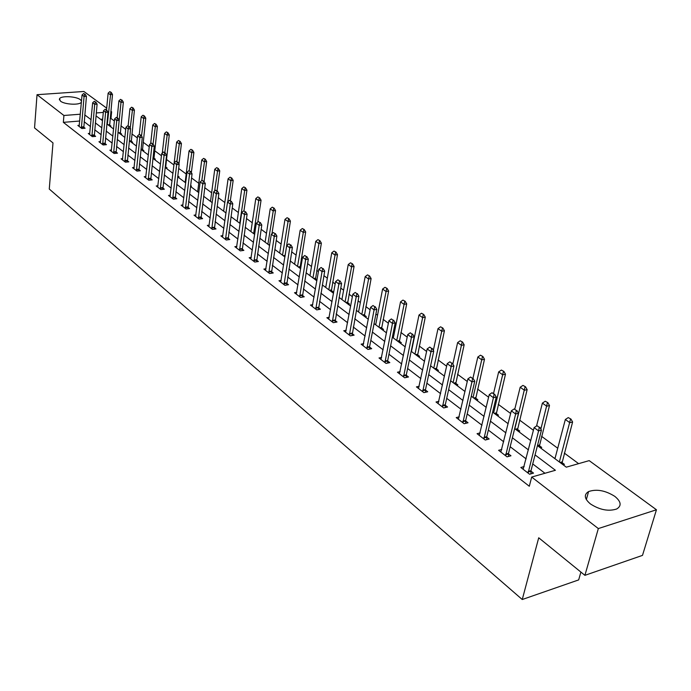 <?xml version="1.0" encoding="UTF-8"?>
<svg xmlns="http://www.w3.org/2000/svg" width="691" height="691" viewBox="0 0 691 691"><rect width="100%" height="100%" fill="white"/><g stroke="black" fill="none" stroke-linecap="round" stroke-linejoin="round"><path stroke-width="1.04" d="M590.416 503.929C584.336 498.747 583.722 494.626 588.577 491.569C596.609 488.831 605.359 490.429 614.826 496.38C621.174 501.631 621.796 505.838 616.683 508.999C608.486 511.616 599.728 509.923 590.416 503.929M81.417 102.052L81.374 102.138C79.975 105.343 64.574 104.626 60.48 101.136L59.512 98.77C60.903 95.548 76.174 96.248 80.363 99.703L81.503 101.085M580.898 572.079L578.669 579.904L522.249 599.52L49.268 189.04L52.991 142.925L34.55 127.93L37.029 94.693L83.879 91.48L106.682 108.142M110.871 111.199L111.631 111.761L110.81 111.821M114.378 121.003L110.975 118.489L111.631 111.761M578.617 463.652L564.279 453.071M557.723 448.234L541.554 436.297M533.426 430.294L519.546 420.05M510.658 413.486L498.228 404.321M488.623 397.23L477.567 389.068M467.297 381.484L457.528 374.28M446.636 366.239L438.094 359.933M426.623 351.46L419.23 346.01M407.215 337.139L400.91 332.483M395.235 328.303L394.267 327.586M388.394 323.25L383.108 319.354M377.536 315.234L375.904 314.034M370.126 309.767L365.815 306.588M360.331 302.537L358.068 300.87M352.393 296.681L348.998 294.176M343.608 290.194L340.758 288.087M335.17 283.966L332.647 282.101M327.335 278.188L323.924 275.666M318.439 271.615L316.728 270.354M311.511 266.501L307.573 263.599M302.174 259.609L301.241 258.926M296.102 255.126L291.671 251.861M281.099 244.053L276.201 240.442M266.484 233.273L261.138 229.326M252.241 222.761L246.488 218.511M238.369 212.517L232.211 207.974M224.834 202.532L218.304 197.712M211.636 192.789L204.752 187.71M198.758 183.279L191.545 177.958M186.19 174.011L178.667 168.449M173.925 164.95L166.393 159.396M161.452 155.751L154.637 150.716M149.256 146.751L143.149 142.234M137.354 137.958L131.921 133.95M125.727 129.381L120.942 125.848M537.451 445.626L566.3 467.168L589.19 460.629L656.45 509.768L598.337 528.572L531.681 477.058L555.417 470.277L535.059 454.903M598.337 528.572L584.906 575.335L642.492 555.383L656.45 509.768M110.975 118.489L110.145 118.558M102.683 119.163L100.653 119.327M109.809 126.159L110.949 126.064L109.541 125.019M120.528 134.166L121.676 134.071L120.243 133M131.489 142.355L132.646 142.251L131.186 141.163M142.7 150.733L143.866 150.621L142.381 149.515M154.171 159.301L155.345 159.189L153.834 158.058M165.909 168.077L167.092 167.956L165.564 166.807M177.933 177.06L179.124 176.931L177.76 175.911M190.509 186.225L191.442 186.121L190.604 185.49M300.827 267.719L299.946 267.063M317.031 279.812L315.372 278.568M316.003 280.192L316.996 280.028M331.887 292.06L333.157 291.844L331.222 290.393M348.212 304.256L349.491 304.023L347.513 302.546M364.995 316.789L366.282 316.556L364.261 315.044M382.253 329.685L383.557 329.434L381.484 327.897M400.02 342.961L401.324 342.693L399.208 341.112M418.305 356.616L419.618 356.34L417.45 354.725M437.135 370.678L438.448 370.393L436.237 368.735M456.526 385.172L457.857 384.87L455.585 383.177M476.522 400.106L477.861 399.787L475.538 398.059M497.14 415.507L498.487 415.179L496.103 413.399M518.414 431.4L519.762 431.046L517.317 429.232M540.371 447.803L541.727 447.431L539.222 445.565M554.234 458.159L555.167 457.9M563.044 464.741L564.409 464.352L561.835 462.434M79.741 121.02L63.347 122.35L529.306 486.265L531.681 477.058M544.957 473.266L532.735 463.937M526.136 458.902L510.174 446.732M503.704 441.791L488.347 430.078M481.99 425.233L467.202 413.944M460.966 409.193L446.723 398.327M440.599 393.654L426.874 383.177M420.862 378.599L407.621 368.493M401.721 363.993L388.947 354.25M383.142 349.819L370.817 340.421M365.116 336.068L353.213 326.99M347.608 322.714L336.111 313.947M330.6 309.741L319.492 301.267M314.068 297.13L303.34 288.942M298.002 284.865L287.62 276.953M282.369 272.945L272.332 265.284M267.158 261.336L257.441 253.934M252.353 250.047L242.956 242.869M237.937 239.043L228.833 232.107M223.893 228.332L215.082 221.612M210.211 217.898L201.668 211.386M196.875 207.723L188.6 201.409M183.866 197.799L175.851 191.683M171.187 188.125L163.413 182.191M158.809 178.684L151.269 172.931M146.734 169.468L139.418 163.888M134.944 160.476L127.844 155.06M123.43 151.692L116.546 146.44M112.184 143.115L105.498 138.01M101.197 134.736L94.702 129.778M90.461 126.539L84.155 121.728M79.361 125.313L77.833 125.442L81.823 128.517L85.097 128.241L83.689 127.161M89.83 133.363L88.275 133.501L92.352 136.654L95.643 136.36L94.218 135.263M100.541 141.603L98.951 141.741L103.123 144.963L106.44 144.661L104.989 143.547M111.501 150.025L109.878 150.18L114.145 153.48L117.487 153.152L116.002 152.02M122.713 158.645L121.055 158.809L125.425 162.186L128.785 161.849L127.282 160.692M134.192 167.472L132.499 167.654L136.973 171.1L140.359 170.746L138.831 169.571M145.948 176.516L144.22 176.697L148.798 180.239L152.21 179.867L150.655 178.667M157.997 185.767L156.226 185.965L160.917 189.593L164.354 189.204L162.765 187.978M170.332 195.251L168.518 195.467L173.329 199.181L176.792 198.766L175.169 197.522M182.977 204.968L181.128 205.192L186.06 209.002L189.541 208.57L187.892 207.3M195.95 214.927L194.05 215.169L199.103 219.073L202.61 218.624L200.926 217.328M209.243 225.145L207.3 225.404L212.491 229.412L216.015 228.937L214.296 227.615M222.882 235.622L220.895 235.899L226.216 240.01L229.766 239.509L228.021 238.17M236.883 246.376L234.845 246.67L240.304 250.885L243.88 250.367L242.1 248.993M251.256 257.415L249.166 257.726L254.772 262.053L258.374 261.509L256.551 260.11M266.018 268.747L263.867 269.075L269.628 273.524L273.247 272.954L271.39 271.528M281.185 280.382L278.974 280.745L284.891 285.314L288.536 284.709L286.644 283.258M296.767 292.345L294.496 292.725L300.576 297.424L304.247 296.793L302.312 295.307M312.781 304.636L310.449 305.051L316.703 309.879L320.399 309.223L318.421 307.694M329.262 317.273L326.86 317.713L333.295 322.688L337.009 321.997L334.988 320.443M346.217 330.281L343.738 330.756L350.363 335.869L354.103 335.144L352.039 333.546M363.665 343.66L361.117 344.17L367.94 349.43L371.698 348.67L369.581 347.046M381.639 357.437L379.005 357.981L386.036 363.406L389.819 362.611L387.651 360.944M400.158 371.628L397.437 372.216L404.676 377.796L408.485 376.966L406.265 375.256M419.238 386.243L416.431 386.874L423.894 392.635L427.72 391.762L425.449 390.018M438.915 401.316L436.012 401.998L443.708 407.94L447.561 407.016L445.237 405.228M459.221 416.854L456.215 417.597L464.153 423.721L468.032 422.762L465.648 420.923M480.176 432.894L477.066 433.689L485.263 440.02L489.159 439.01L486.706 437.127M501.821 449.452L498.591 450.307L507.056 456.846L510.969 455.784L508.464 453.857M524.184 466.546L520.833 467.479L529.582 474.242L533.512 473.119L530.938 471.141M584.906 575.335L538.721 537.788L522.249 599.52M63.347 122.35L63.918 115.483L37.029 94.693M80.346 114.205L63.918 115.483M528.434 449.901L512.394 437.792M505.89 432.877L490.463 421.225M484.08 416.414L469.224 405.194M462.961 400.469L448.649 389.664M442.499 385.017L428.714 374.608M422.676 370.048L409.374 360.011M403.449 355.528L390.622 345.846M384.801 341.449L372.423 332.103M366.696 327.784L354.742 318.758M349.119 314.509L337.579 305.793M332.043 301.613L320.892 293.2M315.45 289.088L304.671 280.952M299.315 276.91L288.898 269.041M283.621 265.059L273.55 257.449M268.358 253.537L258.607 246.177M253.502 242.316L244.07 235.19M239.034 231.39L229.896 224.497M224.938 220.749L216.093 214.072M211.213 210.384L202.644 203.914M197.833 200.286L189.533 194.016M184.782 190.431L176.741 184.359M172.059 180.826L164.259 174.935M159.647 171.454L152.08 165.736M147.529 162.307L140.195 156.762M135.704 153.376L128.586 148.004M124.155 144.652L117.245 139.444M112.875 136.136L106.172 131.074M101.853 127.818L95.349 122.903M91.091 119.69L84.768 114.913M96.006 115.855L102.536 120.735M106.863 123.965L113.583 128.984M120.294 134.002L123.344 102.182L121.003 102.354L117.988 132.275L124.898 137.44M129.338 140.757L136.481 146.095M140.99 149.455L148.349 154.957M152.91 158.36L160.502 164.035M165.132 167.49L172.957 173.337M177.647 176.844L185.724 182.873M190.483 186.432L198.809 192.651M203.638 196.261L212.241 202.679M217.138 206.341L226.017 212.975M230.993 216.689L240.157 223.539M245.21 227.313L254.677 234.387M259.807 238.214L269.594 245.521M274.802 249.416L284.917 256.974M290.203 260.922L300.663 268.739M306.044 272.755L316.858 280.831M322.326 284.917L333.52 293.278M339.074 297.432L350.665 306.087M356.314 310.311L368.312 319.277M374.064 323.569L386.494 332.855M392.341 337.225L405.228 346.847M411.18 351.296L424.542 361.272M430.597 365.798L444.451 376.154M450.627 380.767L465.008 391.503M471.297 396.202L486.222 407.353M492.631 412.138L508.144 423.721M514.674 428.61L530.792 440.642M103.33 112.408L96.274 112.961M84.708 94.218L83.697 93.475L84.708 94.218L84.06 96.481L86.435 96.317L83.758 128.353M79.12 126.436L82.039 94.995L84.06 96.481L81.383 128.18M83.697 93.475L82.039 94.995M86.435 96.317L85.105 94.192M109.593 126.004L112.503 94.468L110.18 94.632L108.133 93.164L106.518 109.878M111.199 92.369L109.783 91.661L111.199 92.369L112.503 94.468M107.304 124.294L110.81 92.395M108.133 93.164L109.783 91.661M95.358 102.026L94.322 101.266L95.358 102.026L94.71 104.315L97.103 104.134L94.287 136.481M89.58 134.512L92.646 102.795L94.71 104.315L91.894 136.3M94.322 101.266L92.646 102.795M97.103 104.134L95.755 101.992M106.25 110.007L105.196 109.23L106.25 110.007L105.602 112.331L108.012 112.141L105.058 144.79M100.281 142.769L103.486 110.776L105.602 112.331L102.648 144.6M105.196 109.23L103.486 110.776M108.012 112.141L106.656 109.973M121.633 100.091L120.588 99.349L121.633 100.091L121.003 102.354L118.904 100.86L117.22 117.712M122.031 100.065L123.344 102.182M118.904 100.86L120.588 99.349M131.238 142.173L134.425 110.076L132.076 110.258L129.925 108.729L128.163 125.727M133.104 107.934L131.636 107.2L133.104 107.934L134.425 110.076M130.21 128.094L132.707 107.969M129.925 108.729L131.636 107.2M117.401 118.178L116.321 117.384L117.401 118.178L116.744 120.528L119.172 120.329L116.071 153.29M111.225 151.225L114.585 118.938L116.744 120.528L113.644 153.091M116.321 117.384L114.585 118.938M119.172 120.329L117.807 118.144M128.82 126.548L127.714 125.736L128.82 126.548L128.163 128.923L130.599 128.716L127.351 161.996M122.428 159.871L125.943 127.299L128.163 128.923L124.907 161.789M127.714 125.736L125.943 127.299M130.599 128.716L129.226 126.513M140.506 135.108L139.375 134.279L140.506 135.108L139.85 137.526L142.303 137.302L138.891 170.902M133.899 168.725L137.578 135.859L139.85 137.526L136.438 170.686M139.375 134.279L137.578 135.859M142.303 137.302L140.921 135.073M142.432 150.534L145.775 118.152L143.4 118.342L141.206 116.77L139.314 134.33M144.436 115.984L142.942 115.233L144.436 115.984L145.775 118.152M141.491 135.997L144.039 116.019M141.206 116.77L142.942 115.233M153.886 159.094L157.384 126.41L155 126.617L152.746 125.011L150.673 143.59M156.036 124.233L154.508 123.464L156.036 124.233L157.384 126.41M153.039 144.074L155.639 124.259M152.746 125.011L154.508 123.464M165.607 167.853L169.269 134.875L166.868 135.091L164.562 133.441L162.29 153.091M167.904 132.663L166.35 131.886L167.904 132.663L169.269 134.875M164.829 152.59L167.507 132.698M164.562 133.441L166.35 131.886M152.478 143.883L151.32 143.028L152.478 143.883L151.821 146.337L154.292 146.103L150.716 180.031M145.646 177.794L149.489 144.626L151.821 146.337L148.237 179.807M151.32 143.028L149.489 144.626M154.292 146.103L152.892 143.849M178.952 164.009L181.431 143.529L179.021 143.763L176.654 142.078L172.923 173.311M180.066 141.309L178.485 140.506L180.066 141.309L181.431 143.529M176.896 161.426L179.66 141.344M176.654 142.078L178.485 140.506M164.752 152.875L163.56 152.003L164.752 152.875L164.087 155.354L166.574 155.112L162.826 189.377M157.669 187.088L161.703 153.609L164.087 155.354L160.329 189.144M163.56 152.003L161.703 153.609M166.574 155.112L165.166 152.832M191.355 172.664L193.903 152.409L191.467 152.651L189.049 150.923L185.145 182.441M192.521 150.154L190.906 149.334L192.521 150.154L193.903 152.409M189.23 170.591L192.115 150.197M189.049 150.923L190.906 149.334M177.319 162.091L176.101 161.193L177.319 162.091L176.654 164.605L179.159 164.346L175.238 198.948M169.995 196.598L174.21 162.808L176.654 164.605L172.724 198.706M176.101 161.193L174.21 162.808M179.159 164.346L177.742 162.048M204.07 181.526L206.669 161.495L204.225 161.746L201.746 159.984L197.669 191.796M205.279 159.224L203.629 158.386L205.279 159.224L206.669 161.495M201.789 180.576L204.873 159.267M201.746 159.984L203.629 158.386M190.215 171.532L188.963 170.617L190.215 171.532L189.541 174.089L192.063 173.812L187.952 208.768M182.631 206.35L187.036 172.249L189.541 174.089L185.421 208.509M188.963 170.617L187.036 172.249M192.063 173.812L190.638 171.489M217.069 190.854L219.755 170.815L217.294 171.083L214.754 169.269L210.496 201.383M218.356 168.518L216.672 167.654L218.356 168.518L219.755 170.815M214.625 191.07L217.95 168.561M214.754 169.269L216.672 167.654M203.43 181.223L202.143 180.282L203.43 181.223L202.757 183.815L205.305 183.521L200.995 218.831M195.579 216.352L200.191 181.923L202.757 183.815L198.447 218.563M202.143 180.282L200.191 181.923M205.305 183.521L203.854 181.18M230.362 200.597L233.178 180.368L230.699 180.645L228.09 178.788L223.642 211.204M231.761 178.045L230.051 177.164L231.761 178.045L233.178 180.368M227.771 201.841L231.355 178.088M228.09 178.788L230.051 177.164M216.991 191.165L215.678 190.198L216.991 191.165L216.318 193.791L218.874 193.489L214.365 229.153M208.855 226.605L213.683 191.848L216.318 193.791L211.8 228.876M215.678 190.198L213.683 191.848M218.874 193.489L217.423 191.113M243.975 210.79L246.937 190.163L244.441 190.457L241.772 188.548L237.125 221.267M245.512 187.814L243.759 186.916L245.512 187.814L246.937 190.163M239.751 223.236L245.098 187.866M241.772 188.548L243.759 186.916M230.915 201.357L229.559 200.364L230.915 201.357L230.233 204.026L232.807 203.707L228.082 239.751M222.485 237.125L227.529 202.04L230.233 204.026L225.499 239.457M229.559 200.364L227.529 202.04M232.807 203.707L231.338 201.306M257.803 222.044L261.06 200.209L258.546 200.52L255.8 198.567L250.945 231.597M259.617 197.833L257.829 196.909L259.617 197.833L261.06 200.209M253.64 233.61L259.203 197.885M255.8 198.567L257.829 196.909M245.201 211.826L243.811 210.807L245.201 211.826L244.51 214.538L247.11 214.201L242.161 250.617M236.46 247.922L241.738 212.491L244.51 214.538L239.561 250.315M243.811 210.807L241.738 212.491M247.11 214.201L245.633 211.774M271.969 233.748L275.545 210.522L273.014 210.85L270.198 208.837L265.128 242.187M274.094 208.121L272.263 207.179L274.094 208.121L275.545 210.522M267.892 244.26L273.671 208.181M270.198 208.837L272.263 207.179M259.868 222.58L258.443 221.535L259.868 222.58L259.185 225.326L261.794 224.972L256.611 261.777M250.816 259.004L256.335 223.228L259.185 225.326L253.994 261.457M258.443 221.535L256.335 223.228M261.794 224.972L260.3 222.519M284.942 256.767L290.41 221.103L287.871 221.448L284.977 219.393L279.682 253.061M288.959 218.684L287.085 217.708L288.959 218.684L290.41 221.103M282.524 255.186L288.536 218.736M284.977 219.393L287.085 217.708M274.94 233.627L273.472 232.547L274.94 233.627L274.249 236.417L276.884 236.046L271.451 273.239M265.551 270.38L271.321 234.258L274.249 236.417L268.816 272.902M273.472 232.547L271.321 234.258M276.884 236.046L275.381 233.567M299.972 268.22L305.681 231.977L303.124 232.34L300.162 230.224L294.616 264.221M304.213 229.524L302.304 228.531L304.213 229.524L305.681 231.977M297.536 266.398L303.79 229.585M300.162 230.224L302.304 228.531M290.427 244.977L288.916 243.871L290.427 244.977L289.736 247.81L292.388 247.421L286.696 285.012M280.693 282.066L286.722 245.599L289.736 247.81L284.044 284.657M288.916 243.871L286.722 245.599M292.388 247.421L290.868 244.908M315.407 279.751L321.375 243.146L318.793 243.526L315.752 241.349L309.957 275.683M319.89 240.667L317.938 239.639L319.89 240.667L321.375 243.146M312.954 277.92L319.458 240.727M315.752 241.349L317.938 239.639M306.346 256.646L304.8 255.506L306.346 256.646L305.655 259.522L308.324 259.116L302.364 297.121M296.249 294.081L302.563 257.242L305.655 259.522L299.695 296.741M304.8 255.506L302.563 257.242M308.324 259.116L306.795 256.577M331.257 291.585L337.493 254.616L334.902 255.014L331.766 252.785L325.72 287.456M335.999 252.111L334.003 251.066L335.999 252.111L337.493 254.616M328.804 289.754L335.567 252.18M331.766 252.785L334.003 251.066M322.723 268.644L321.125 267.477L322.723 268.644L322.032 271.572L324.71 271.14L318.473 309.559M312.246 306.433L318.845 269.231L322.032 271.572L315.787 309.171M321.125 267.477L318.845 269.231M324.71 271.14L323.172 268.574M347.538 303.755L354.068 266.415L351.46 266.838L348.238 264.541L341.915 299.557M352.557 263.876L350.51 262.805L352.557 263.876L354.068 266.415M345.085 301.915L352.125 263.953M348.238 264.541L350.51 262.805M339.566 280.987L337.925 279.786L339.566 280.987L338.875 283.966L341.579 283.509L335.04 322.36M328.691 319.13L335.601 281.557L338.875 283.966L332.336 321.946M337.925 279.786L335.601 281.557M341.579 283.509L340.024 280.917M364.287 316.262L371.11 278.551L368.484 278.991L365.176 276.625L358.569 311.995M369.59 275.985L367.5 274.88L369.59 275.985L371.11 278.551M361.825 314.422L369.158 276.055M365.176 276.625L367.5 274.88M356.91 293.692L355.217 292.457L356.91 293.692L356.21 296.724L358.931 296.249L352.082 335.532M345.612 332.198L352.842 294.236L356.21 296.724L349.37 335.092M355.217 292.457L352.842 294.236M358.931 296.249L357.359 293.615M381.51 329.132L388.644 291.032L386.001 291.49L382.598 289.063L375.688 324.787M387.115 288.432L384.973 287.301L387.115 288.432L388.644 291.032M379.039 327.284L386.675 288.51M382.598 289.063L384.973 287.301M374.764 306.778L373.028 305.508L374.764 306.778L374.073 309.862L376.802 309.361L369.625 346.588L369.625 349.093M363.025 345.647L370.592 307.305L374.073 309.862L366.895 348.627M373.028 305.508L370.592 307.305M376.802 309.361L375.222 306.7M399.225 342.365L406.697 303.876L404.036 304.36L400.53 301.855L393.309 337.942M405.151 301.25L402.957 300.084L405.151 301.25L406.697 303.876M396.755 340.516L404.71 301.328M400.53 301.855L402.957 300.084M393.162 320.261L391.365 318.948L393.162 320.261L392.462 323.397L395.209 322.87L387.703 360.486L387.694 363.06M380.966 359.493L388.878 320.762L392.462 323.397L384.947 362.568M391.365 318.948L388.878 320.762M395.209 322.87L393.62 320.175M417.468 355.995L425.276 317.109L422.607 317.618L418.996 315.036L411.447 351.494M423.721 314.448L421.467 313.248L423.721 314.448L425.276 317.109M414.989 354.146L423.281 314.535M418.996 315.036L421.467 313.248M412.112 334.15L410.264 332.794L412.112 334.15L411.421 337.338L414.185 336.785L406.317 374.798L406.299 377.441M399.441 373.753L407.725 334.625L411.421 337.338L403.544 376.923M410.264 332.794L407.725 334.625M414.185 336.785L412.579 334.064M436.254 370.022L444.425 330.73L441.739 331.265L438.016 328.614L433.335 350.441M442.853 328.044L440.547 326.808L442.853 328.044L444.425 330.73M433.775 368.173L442.404 328.13M438.016 328.614L440.547 326.808M431.659 348.48L429.759 347.081L431.659 348.48L430.968 351.719L433.749 351.14L425.509 389.543L425.483 392.272M418.478 388.454L427.159 348.92L430.968 351.719L422.711 391.719M429.759 347.081L427.159 348.92M433.749 351.14L432.125 348.376M455.602 384.472L464.153 344.774L461.45 345.345L457.615 342.598L452.847 364.097M462.573 342.054L460.197 340.784L462.573 342.054L464.153 344.774M453.123 382.624L462.124 342.149M457.615 342.598L460.197 340.784M451.828 363.25L449.858 361.808L451.828 363.25L451.128 366.558L453.927 365.945L445.289 404.753L445.263 407.569M438.111 403.613L447.198 363.665L451.128 366.558L442.473 406.982M449.858 361.808L447.198 363.665M453.927 365.945L452.294 363.155M475.546 399.372L484.495 359.26L481.782 359.847L477.827 357.022L472.938 378.271M482.905 356.504L480.47 355.191L482.905 356.504L484.495 359.26M473.059 397.524L482.456 356.599M477.827 357.022L480.47 355.191M472.635 378.504L470.606 377.018L472.635 378.504L471.936 381.873L474.752 381.225L465.699 420.448L465.665 423.35M458.366 419.247L467.885 378.884L471.936 381.873L462.866 422.728M470.606 377.018L467.885 378.884M474.752 381.225L473.102 378.4M496.103 414.738L505.484 374.194L502.754 374.816L498.669 371.905L493.555 393.378M503.877 371.404L501.381 370.056L503.877 371.404L505.484 374.194M493.624 412.881L503.419 371.508M498.669 371.905L501.381 370.056M494.125 394.25L492.027 392.713L494.125 394.25L493.426 397.679L496.259 397.005L486.775 436.643L486.723 439.64M479.26 435.39L489.245 394.604L493.426 397.679L483.907 438.975M492.027 392.713L489.245 394.604M496.259 397.005L494.601 394.138M517.317 430.579L527.138 389.612L524.4 390.268L520.185 387.254L514.83 408.96M525.523 386.787L522.957 385.397L525.523 386.787L527.138 389.612M514.847 428.731L525.065 386.891M520.185 387.254L522.957 385.397M516.332 410.523L514.164 408.934L516.332 410.523L515.633 414.021L518.475 413.304L508.524 453.365L508.464 456.466M500.845 452.052L511.305 410.834L515.633 414.021L505.648 455.758M514.164 408.934L511.305 410.834M518.475 413.304L516.799 410.402M539.213 446.939L549.5 405.531L546.754 406.222L542.392 403.112L536.536 426.027M547.877 402.672L545.234 401.229L547.877 402.672L549.5 405.531M540.854 429.128L547.419 402.784M542.392 403.112L545.234 401.229M539.282 427.34L537.037 425.699L539.282 427.34L538.583 430.908L541.442 430.156L531.008 470.64L530.93 473.853M523.139 469.267L534.108 427.617L538.583 430.908L528.105 473.102M537.037 425.699L534.108 427.617M541.442 430.156L539.757 427.219M561.826 463.834L572.606 421.976L569.842 422.702L565.342 419.489L554.951 458.694M570.965 419.074L568.252 417.597L570.965 419.074L572.606 421.976M559.356 461.985L570.507 419.195M565.342 419.489L568.252 417.597M81.339 127.438L83.689 127.239M81.339 126.997L83.697 126.799M109.549 124.639L107.943 124.769M109.541 125.071L108.47 125.166M91.851 135.54L94.218 135.332M91.86 135.099L94.226 134.892M102.605 143.84L104.989 143.616M102.614 143.391L104.997 143.175M120.251 132.62L118.636 132.758M120.243 133.061L119.163 133.156M131.204 140.783L129.571 140.929M131.186 141.223L130.098 141.318M113.609 152.322L116.01 152.098M113.618 151.873L116.019 151.64M124.864 161.012L127.282 160.77M124.872 160.554L127.299 160.312M136.395 169.908L138.831 169.649M136.403 169.442L138.839 169.191M142.398 149.126L141.007 149.256M142.381 149.576L141.284 149.679M153.851 157.669L152.979 157.755M153.843 158.118L152.927 158.213M148.202 179.012L150.655 178.744M148.211 178.546L150.664 178.278M160.295 188.341L162.765 188.056M160.312 187.866L162.782 187.589M172.69 197.894L175.177 197.6M172.698 197.419L175.186 197.125M185.387 207.697L187.892 207.386M185.404 207.214L187.909 206.903M198.412 217.734L200.934 217.415M198.429 217.25L200.951 216.931M211.766 228.039L214.305 227.702M211.783 227.546L214.322 227.209M225.465 238.611L228.021 238.257M225.491 238.11L228.047 237.756M239.527 249.451L242.1 249.08M239.552 248.95L242.126 248.579M269.732 244.588L268.557 244.752M269.654 245.089L269.11 245.167M253.96 260.593L256.551 260.196M253.986 260.084L256.577 259.695M284.951 255.42L283.189 255.679M284.917 255.912L283.742 256.093M268.79 272.021L271.39 271.615M268.816 271.511L271.425 271.105M299.972 266.622L298.201 266.899M299.946 267.123L298.754 267.313M284.018 283.776L286.644 283.345M284.053 283.25L286.67 282.826M315.407 278.127L313.628 278.421M315.372 278.637L314.18 278.836M299.669 295.843L302.312 295.394M299.704 295.325L302.347 294.876M331.257 289.944L329.469 290.255M331.222 290.462L330.022 290.669M315.761 308.255L318.421 307.789M315.796 307.728L318.456 307.253M347.556 302.097L345.75 302.416M347.513 302.615L346.303 302.831M332.319 321.021L334.988 320.529M332.354 320.486L335.031 319.993M364.304 314.586L362.49 314.923M364.261 315.113L363.051 315.338M349.344 334.159L352.039 333.641M349.387 333.623L352.082 333.105M381.527 327.43L379.705 327.784M381.484 327.966L380.266 328.199M366.878 347.685L369.581 347.141M366.921 347.132L369.625 346.588M399.26 340.646L397.42 341.017M399.208 341.19L397.981 341.432M384.93 361.609L387.651 361.039M384.973 361.056L387.703 360.486M417.502 354.25L415.654 354.638M417.45 354.794L416.215 355.053M403.527 375.956L406.265 375.351M403.579 375.394L406.317 374.798M436.289 368.26L434.432 368.666M436.237 368.813L434.993 369.08M422.693 390.743L425.449 390.113M422.745 390.173L425.509 389.543M455.645 382.693L453.78 383.116M455.585 383.246L454.341 383.531M442.465 405.988L445.237 405.332M442.516 405.41L445.289 404.753M475.598 397.567L473.715 398.007M475.538 398.128L474.276 398.431M462.858 421.717L465.639 421.026M462.918 421.139L465.699 420.448M496.164 412.907L494.281 413.373M496.103 413.477L494.842 413.788M483.907 437.956L486.706 437.23M483.968 437.36L486.775 436.643M517.386 428.722L515.495 429.215M517.317 429.31L516.047 429.638M505.639 454.721L508.455 453.961M505.708 454.125L508.524 453.365M539.291 445.056L537.477 445.548M539.222 445.643L537.943 445.989M528.105 472.048L530.93 471.245M528.174 471.443L531.008 470.64M561.913 461.925L559.995 462.46M561.835 462.521L560.556 462.875M588.577 491.569L586.331 499.584M59.512 98.77L59.417 99.884"/></g></svg>
